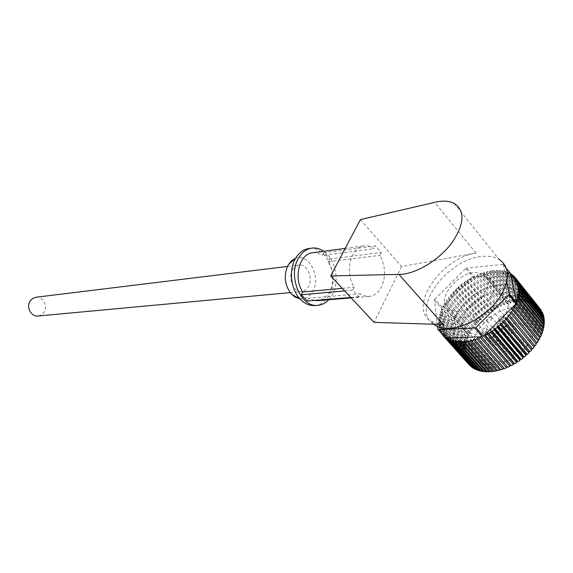 <?xml version="1.0" encoding="UTF-8"?>
<svg xmlns="http://www.w3.org/2000/svg" width="573" height="573" viewBox="0 0 573 573"><rect width="100%" height="100%" fill="white"/><g stroke="black" fill="none" stroke-linecap="round" stroke-linejoin="round"><path stroke-width="0.43" stroke-dasharray="2.87 2.15" d="M299.636 298.777C305.18 299.364 309.578 296.807 312.829 291.091C321.346 276.738 308.603 252.464 295.353 258.409M314.785 305.552C320.966 304.893 325.844 301.276 329.425 294.701C339.961 276.48 326.266 245.172 308.775 248.539M328.83 299.708L332.505 294.436C339.861 281.121 335.413 258.996 323.738 251.268M329.704 258.96L381.346 252.514L375.48 245.867L323.917 252.7L329.704 258.96L328.257 261.675C333.758 271.616 334.267 281.579 329.783 291.557C326.796 297.029 322.742 300.051 317.614 300.624M314.233 300.438L308.79 298.189L360.367 293.82L358.863 296.793L352.746 290.203L354.279 287.231C344.409 272.59 350.676 246.741 364.034 245.867C367.494 245.445 370.824 246.397 374.019 248.718L375.48 245.867M381.346 252.514L379.899 255.357C385.479 265.879 386.03 276.394 381.546 286.901C378.552 292.667 374.47 295.84 369.291 296.42L364.765 295.947L360.367 293.82M433.432 324.225C410.497 309.105 447.162 258.967 482.065 256.482C488.712 255.773 494.327 256.683 498.897 259.204L454.167 203.379M360.424 219.588L401.58 266.545L475.991 253.065C440.2 258.187 406.708 308.911 431.877 321.639L443.258 324.54M401.58 266.545L374.04 322.355M328.257 261.675L379.899 255.357M323.917 252.7L322.456 255.408L374.019 248.718M312.579 252.765C316.002 252.349 319.297 253.23 322.456 255.408M342.253 288.334L354.279 287.231M308.79 298.189L307.286 301.011M350.769 297.451L358.863 296.793M344.674 290.926L352.746 290.203M35.927 297.244C42.982 296.033 48.354 306.29 43.906 312.371L41.328 314.892L38.019 316.01M292.502 269.876C294.128 267.032 296.284 265.421 298.963 265.034C307.114 263.559 313.488 278.127 308.489 286.564C306.827 289.544 304.585 291.206 301.763 291.542C293.727 292.824 287.431 278.234 292.502 269.876M519.768 344.495L518.68 344.244C517.526 342.224 518.558 340.706 521.759 339.689L522.855 339.939C524.009 341.966 522.977 343.485 519.768 344.495M499.95 320.851L498.868 320.622C497.751 318.631 498.804 317.098 502.034 316.01L503.123 316.239C504.24 318.237 503.18 319.77 499.95 320.851M512.606 333.679L511.539 333.436C510.436 331.473 511.453 329.984 514.583 328.974L515.664 329.21C516.767 331.18 515.743 332.662 512.606 333.679M492.988 310.222L491.921 310.007C490.86 308.081 491.899 306.569 495.051 305.488L496.125 305.703C497.185 307.637 496.139 309.148 492.988 310.222M503.166 356.098L502.141 355.847C500.995 353.813 502.012 352.288 505.193 351.285L506.238 351.528C507.384 353.57 506.36 355.095 503.166 356.098M483.154 332.777L482.129 332.555C481.019 330.549 482.065 329.009 485.267 327.935L486.298 328.157C487.408 330.17 486.362 331.71 483.154 332.777M496.311 345.139L495.294 344.91C494.198 342.933 495.208 341.436 498.317 340.434L499.341 340.67C500.437 342.647 499.427 344.137 496.311 345.139M476.492 322.012L475.49 321.797C474.43 319.856 475.461 318.344 478.591 317.27L479.608 317.485C480.668 319.433 479.63 320.944 476.492 322.012M507.914 344.824L506.869 344.581C505.744 342.582 506.761 341.078 509.92 340.068L510.973 340.312C512.097 342.31 511.08 343.814 507.914 344.824M488.096 321.439L487.057 321.217C485.968 319.247 487.007 317.729 490.187 316.647L491.24 316.869C492.329 318.839 491.276 320.364 488.096 321.439M525.864 325.321L516.946 323.351C497.171 323.416 477.825 352.08 492.565 359.923L500.723 361.9C505.279 361.807 509.963 360.41 514.776 357.717L513.444 355.64C513 353.326 514.289 351.793 517.326 351.041L518.508 351.321L520.341 353.849C531.773 344.595 534.394 330.012 525.864 325.321L483.662 273.923C498.367 280.648 476.951 311.246 457.118 311.447L449.053 309.871C434.678 302.788 455.105 273.457 474.838 272.411L483.662 273.923M497.393 327.427L498.574 327.684L500.358 330.163L494.728 334.145L493.432 332.104C493.031 329.804 494.349 328.243 497.393 327.427M514.776 357.717L494.728 334.145M500.358 330.163L520.341 353.849M490.868 364.707C486.226 364.729 482.294 363.776 479.064 361.85C457.369 350.246 485.94 308.052 515.199 307.493C520.477 307.185 524.968 308.131 528.664 310.308C550.975 321.231 520.377 365.968 490.868 364.707M471.966 343.077C467.332 343.191 463.414 342.325 460.219 340.469C438.76 329.339 468.012 286.722 497.242 285.54C502.521 285.132 506.99 285.97 510.658 288.069C532.783 298.476 501.439 343.736 471.966 343.077M493.647 293.727C472.911 294.386 451.997 324.834 467.253 332.634L475.748 334.474C496.598 334.739 518.565 302.959 502.972 295.525L498.732 293.978L493.647 293.727M461.258 317.729L452.799 316.031C437.679 308.503 458.973 277.819 479.68 276.816L484.758 276.981L488.97 278.449C504.455 285.598 482.079 317.657 461.258 317.729M493.503 270.571L517.885 300.811L519.74 300.718L495.201 270.449L493.503 270.571M443.416 335.971L442.506 334.947M442.542 334.897L467.052 362.122L441.16 333.056M440.701 332.254L466.572 361.305L465.913 360.009L440.078 330.986L440.701 332.254L442.399 331.588L441.181 333.035M439.72 330.12L465.541 359.128L465.047 357.745L439.262 328.759L439.72 330.12L441.403 329.568L440.078 330.986M439.011 327.835L464.775 356.807L464.438 355.346L438.717 326.381L439.011 327.835L440.666 327.405L439.262 328.759M438.574 325.407L464.273 354.358L464.101 352.818L438.445 323.881L438.574 325.407L440.193 325.099L438.717 326.381M438.409 322.857L464.044 351.786L464.037 350.189L438.445 321.267L438.409 322.857L439.978 322.671L438.445 323.881M438.517 320.2L464.087 349.122L464.245 347.474L438.71 318.559L438.517 320.2L440.021 320.142L438.445 321.267M438.889 317.456L464.395 346.379L464.71 344.688L439.24 315.773L438.889 317.456L440.329 317.528L438.71 318.559M439.527 314.649L464.968 343.571L465.434 341.852L440.035 312.93L439.527 314.649L440.888 314.842L439.24 315.773M440.422 311.791L465.799 340.72L466.415 338.987L441.088 310.05L440.422 311.791L441.697 312.106L440.035 312.93M434.456 300.13L466.873 337.848L467.647 336.107L434.886 299.221L434.456 300.13L437.45 326.474M442.958 306.003L468.198 334.969L469.108 333.235L443.91 304.256L442.958 306.003L443.488 306.269L442.177 307.579M444.576 303.11L469.753 332.104L470.805 330.385L445.665 301.369L444.576 303.11L445.55 303.762L443.91 304.256M446.424 300.238L471.536 329.267L472.711 327.577L447.635 298.519L446.424 300.238L447.277 300.99L445.665 301.369M448.473 297.401L473.527 326.474L474.824 324.827L449.812 295.725L448.473 297.401L449.211 298.261L447.635 298.519M450.722 294.629L475.719 323.752L477.13 322.148L452.169 292.996L450.722 294.629L451.338 295.589L449.812 295.725M453.157 291.936L478.09 321.109L479.608 319.562L454.704 290.353L453.157 291.936L453.637 292.982L452.169 292.996M455.75 289.336L480.632 318.567L482.244 317.091L457.39 287.818L455.75 289.336L456.101 290.461L454.704 290.353M458.5 286.844L483.333 316.138L485.023 314.735L460.226 285.397L458.5 286.844L458.715 288.04L457.39 287.818M461.38 284.48L486.169 313.839L487.931 312.529L463.177 283.119L461.38 284.48L461.466 285.741L460.226 285.397M464.381 282.253L489.12 311.691L490.954 310.466L466.236 280.978L464.381 282.253L464.323 283.578L463.177 283.119M467.475 280.176L492.178 309.692L494.062 308.575L469.38 279.008L467.475 280.176L467.281 281.551L466.236 280.978M470.648 278.27L495.316 307.873L497.235 306.856L472.596 277.21L470.648 278.27L470.369 279.495L443.488 306.269L444.039 306.548L442.377 307.157M465.62 268.587L472.732 277.139L473.742 276.616L466.637 268.057L465.62 268.587L434.886 299.221M473.878 276.551L498.51 306.233L500.465 305.337L475.848 275.599L473.742 276.616M477.151 275.019L501.755 304.786L503.724 304.012L479.135 274.195L477.151 275.019L476.614 276.358L473.864 276.609L473.42 277.998L472.625 277.239L470.318 279.688L469.38 279.008M480.439 273.686L505.021 303.547L506.99 302.902L482.423 272.992L480.439 273.686L479.716 275.183L479.135 274.195M483.727 272.576L508.287 302.523L510.249 302.007L485.696 272.01L483.727 272.576L482.867 274.073L482.423 272.992M486.986 271.681L511.539 301.72L513.472 301.348L488.927 271.251L486.986 271.681L486.011 273.171L485.696 272.01M490.202 271.015L514.74 301.147L516.645 300.911L492.107 270.728L490.202 271.015L489.106 272.497L488.927 271.251M496.404 270.399L520.943 300.71L522.741 300.768L498.195 270.406L496.404 270.399L495.093 271.817L495.201 270.449M499.348 270.456L523.894 300.854L525.62 301.054L501.067 270.606L499.348 270.456L497.944 271.831L498.195 270.406M502.163 270.757L526.723 301.24L528.363 301.591L503.789 271.058L502.163 270.757L500.673 272.075L501.067 270.606M504.827 271.301L529.409 301.871L530.942 302.365L506.353 271.752L504.827 271.301L503.259 272.555L503.789 271.058M507.32 272.096L531.923 302.737L533.348 303.375L508.738 272.691L507.32 272.096L505.68 273.271L506.353 271.752M506.704 268.801L502.829 264.418L509.626 273.128L534.251 303.84L535.554 304.621L511.46 274.539M511.718 274.395L536.378 305.18L513.437 275.971M513.587 275.892L539.315 307.787L538.154 309.27L539.945 308.518L540.833 309.685M516.065 278.729L515.177 277.626M515.213 277.611L539.945 308.518M441.088 310.05L441.905 309.699L444.977 335.176L443.695 335.857M442.678 334.718L443.645 333.429L442.148 334.123M441.754 308.482L441.568 308.904M508.738 272.691L508.337 273.443L476.557 276.494L475.848 275.599M492.107 270.728L492.143 272.039L493.346 270.592M509.941 273.292L509.268 273.357L509.626 273.128M502.829 264.418L466.637 268.057M506.861 281.766L503.495 264.798M506.998 366.247L507.857 367.243M503.603 367.723L504.39 368.64M500.193 368.933L500.372 368.568L500.938 369.793M496.805 369.886L497.099 369.392L497.507 370.688M493.468 370.566L493.883 369.957L494.141 371.333M490.209 370.982L490.746 370.287L490.853 371.719M487.043 371.132L487.716 370.359L487.673 371.848M484.006 371.018L484.815 370.187L484.622 371.712M481.112 370.645L482.058 369.778L481.721 371.325M478.383 370.015L479.472 369.119L478.985 370.688M475.841 369.134L477.065 368.238L476.442 369.814M473.499 368.016L474.859 367.128L474.1 368.697M471.371 366.67L472.861 365.803L471.98 367.357M469.466 365.108L471.092 364.285L470.096 365.81M467.862 363.311L469.552 362.566L468.449 364.056M466.572 361.305L468.256 360.675L467.052 362.122M465.541 359.128L467.21 358.626L465.913 360.009M464.775 356.807L466.422 356.427L465.047 357.745M464.273 354.358L465.885 354.093L464.438 355.346M464.044 351.786L465.613 351.65L464.101 352.818M464.087 349.122L465.598 349.107L464.037 350.189M464.395 346.379L465.842 346.486L464.245 347.474M464.968 343.571L466.336 343.8L464.71 344.688M465.799 340.72L467.081 341.071L465.434 341.852M466.873 337.848L468.069 338.314L466.415 338.987M468.198 334.969L469.294 335.542L467.647 336.107M469.753 332.104L470.741 332.784L469.108 333.235M471.536 329.267L472.41 330.055L470.805 330.385M473.527 326.474L474.286 327.362L472.711 327.577M475.719 323.752L476.349 324.726L474.824 324.827M478.09 321.109L478.598 322.176L477.13 322.148M480.632 318.567L481.012 319.713L479.608 319.562M483.333 316.138L483.576 317.356L482.244 317.091M486.169 313.839L486.276 315.121L485.023 314.735M489.12 311.691L489.098 313.023L487.931 312.529M492.178 309.692L492.014 311.075L490.954 310.466M495.316 307.873L495.015 309.291L494.062 308.575M498.51 306.233L498.08 307.68L497.235 306.856M501.755 304.786L501.196 306.254L500.465 305.337M505.021 303.547L504.326 305.029L503.724 304.012M508.287 302.523L507.47 304.005L506.99 302.902M511.539 301.72L510.593 303.189L510.249 302.007M514.74 301.147L513.68 302.601L513.472 301.348M517.885 300.811L516.71 302.236L516.645 300.911M520.943 300.71L519.661 302.1L519.74 300.718M523.894 300.854L522.519 302.193L522.741 300.768M526.723 301.24L525.255 302.523L525.62 301.054M529.409 301.871L527.862 303.081L528.363 301.591M531.923 302.737L530.304 303.876L530.942 302.365M534.251 303.84L532.568 304.893L533.348 303.375M536.378 305.18L534.645 306.14L535.554 304.621M538.283 306.741L536.514 307.601L537.553 306.097M541.363 310.494L539.558 311.132L540.776 309.757M542.524 312.672L540.719 313.18L541.936 311.941M543.405 315.021L541.607 315.408L542.824 314.298M543.999 317.528L542.23 317.786L543.426 316.819M544.307 320.185L542.574 320.307L543.734 319.469M544.321 322.964L542.638 322.95L543.741 322.241M544.035 325.851L542.423 325.7L543.44 325.113M543.455 328.816L541.922 328.53L542.846 328.071M542.581 331.846L541.134 331.43L541.951 331.072M541.421 334.919L540.067 334.36L540.762 334.109M539.974 337.998L538.735 337.318L539.286 337.153M538.255 341.071L537.524 340.183M536.285 344.115L535.49 343.155M442.75 309.334L441.819 308.997L441.905 309.699L442.75 309.334L468.069 338.314M444.225 336.458L445.135 335.098L445.271 337.633M445.995 338.07L446.868 336.566L445.207 337.561M507.922 274.223L509.268 273.357L508.337 273.443L507.922 274.223L532.568 304.893M516.037 303.826L514.755 303.332L516.538 302.644M514.755 303.332L540.067 334.36M505.68 273.271L530.304 303.876M503.259 272.555L527.862 303.081M500.673 272.075L525.255 302.523M497.944 271.831L522.519 302.193M495.093 271.817L519.661 302.1M492.143 272.039L516.71 302.236M489.106 272.497L513.68 302.601M486.011 273.171L510.593 303.189M482.867 274.073L507.47 304.005M479.716 275.183L504.326 305.029M476.557 276.494L501.196 306.254M473.42 277.998L498.08 307.68M470.318 279.688L495.015 309.291M467.281 281.551L492.014 311.075M464.323 283.578L489.098 313.023M461.466 285.741L486.276 315.121M458.715 288.04L483.576 317.356M456.101 290.461L481.012 319.713M453.637 292.982L478.598 322.176M451.338 295.589L476.349 324.726M449.211 298.261L474.286 327.362M447.277 300.99L472.41 330.055M445.55 303.762L470.741 332.784M444.039 306.548L469.294 335.542M441.697 312.106L467.081 341.071M440.888 314.842L466.336 343.8M440.329 317.528L465.842 346.486M440.021 320.142L465.598 349.107M439.978 322.671L465.613 351.65M440.193 325.099L465.885 354.093M440.666 327.405L466.422 356.427M441.403 329.568L467.21 358.626M442.399 331.588L468.256 360.675M443.645 333.429L469.552 362.566M445.135 335.098L471.092 364.285M446.868 336.566L472.861 365.803M448.831 337.826L474.859 367.128M451.008 338.865L477.065 368.238M453.386 339.682L479.472 369.119M455.958 340.255L482.058 369.778M458.701 340.591L484.815 370.187M461.594 340.684L487.716 370.359M464.617 340.52L490.746 370.287M467.761 340.111L493.883 369.957M470.985 339.452L497.099 369.392M474.279 338.543L500.372 368.568M477.61 337.397L503.688 367.515M480.675 336.838L480.962 336.014L481.614 336.802M480.962 336.014L507.005 366.219M513.351 306.311L538.735 337.318M511.689 309.298L537.145 340.269M509.777 312.264L535.297 343.191M483.977 335.663L484.3 334.41L484.794 334.854M484.3 334.41L484.737 334.911M515.886 300.381L541.134 331.43M516.731 297.473L541.922 328.53M517.304 294.637L542.423 325.7M517.584 291.893L542.638 322.95M517.577 289.265L542.574 320.307M517.29 286.765L542.23 317.786M516.717 284.416L541.607 315.408M515.879 282.231L540.719 313.18M514.769 280.218L539.558 311.132M513.408 278.406L538.154 309.27M511.804 276.795L536.514 307.601M510.858 274.89L509.97 275.398L510.715 274.188M509.97 275.398L534.645 306.14M475.991 253.065L434.642 202.283M499.047 328.128L518.988 351.779M493.432 332.104L513.444 355.64M351.185 297.896L369.291 296.42M431.877 321.639L434.205 324.254M345.218 248.388L364.034 245.867M287.395 266.452L298.963 265.034M290.167 292.617L301.763 291.542M498.868 320.622L518.68 344.244M491.921 310.007L511.539 333.436M482.129 332.555L502.141 355.847M475.49 321.797L495.294 344.91M487.057 321.217L506.869 344.581M498.574 327.684L518.508 351.321M492.565 359.923L449.053 309.871M491.24 316.869L510.973 340.312M479.608 317.485L499.341 340.67M486.298 328.157L506.238 351.528M496.125 305.703L515.664 329.21M503.123 316.239L522.855 339.939M460.219 340.469L479.064 361.85M452.799 316.031L467.253 332.634M503.273 264.669L535.024 304.292M488.97 278.449L502.972 295.525M510.658 288.069L528.664 310.308"/><path stroke-width="0.86" d="M295.353 258.409L291.471 260.815L288.026 265.206C283.442 275.599 284.58 285.239 291.442 294.135L295.331 297.251L299.636 298.777M323.738 251.268C319.935 248.639 315.967 247.586 311.834 248.109L308.775 248.539C303.482 249.362 299.142 252.535 295.754 258.051L295.346 258.774C288.656 270.313 290.934 289.58 300.08 299.027C304.542 303.69 309.441 305.867 314.785 305.552L317.857 305.316C321.997 304.951 325.657 303.081 328.83 299.708M311.834 248.109C306.283 248.99 301.799 252.414 298.39 258.38C287.503 276.301 300.861 307.851 317.857 305.316M351.185 297.896L317.614 300.624L314.233 300.438M437.579 201.696C444.204 200.6 449.733 201.166 454.167 203.379C465.133 210.635 464.545 223.563 452.398 242.157C440.207 258.939 418.168 272.791 401.888 274.324L330.671 275.942L360.424 219.588L437.579 201.696M498.897 259.204C510.299 267.262 510.307 280.376 498.918 298.554C487.408 314.892 465.842 327.677 449.461 328.308C443.81 328.53 439.054 327.555 435.208 325.378L433.432 324.225M399.052 274.496L443.258 324.54L374.04 322.355L330.671 275.942M342.253 288.334L302.788 291.972C293.082 278.163 299.357 253.674 312.579 252.765L345.218 248.388M302.788 291.972L301.269 294.801L307.286 301.011L350.769 297.451M301.269 294.801L344.674 290.926M290.167 292.617L38.019 316.01C31.064 317.027 25.835 306.806 30.297 300.796L32.776 298.375L35.927 297.244L287.395 266.452M490.746 332.082L516.71 362.551L514.697 363.769L488.705 333.357L490.746 332.082L490.846 330.564L492.071 331.208L494.055 329.819L519.969 360.367L518.013 361.706L492.071 331.208M487.351 334.152L513.358 364.528L511.302 365.617L485.267 335.298L487.351 334.152L487.602 332.591L488.705 333.357M475.855 327.505L483.383 336.258L483.891 336.007L509.941 366.29L507.857 367.243L481.786 337.017L482.294 336.781L474.759 328.035L475.855 327.505L508.824 294.73L509.239 293.763L506.861 281.766M480.403 337.633L506.482 367.83L504.39 368.64L478.29 338.5L480.403 337.633L480.675 336.838L482.294 336.781M476.908 339.023L503.022 369.127L500.938 369.793L474.809 339.746L476.908 339.023L477.61 337.397L478.29 338.5M473.434 340.169L499.57 370.179L497.507 370.688L471.364 340.734L473.434 340.169L474.279 338.543L474.809 339.746M470.018 341.064L496.161 370.975L494.141 371.333L467.983 341.472L470.018 341.064L470.985 339.452L471.364 340.734M466.666 341.694L492.823 371.519L490.853 371.719L464.689 341.952L466.666 341.694L467.761 340.111L467.983 341.472M463.414 342.067L489.578 371.798L487.673 371.848L461.509 342.167L463.414 342.067L464.617 340.52L464.689 341.952M460.284 342.181L486.448 371.827L484.622 371.712L458.464 342.117L460.284 342.181L461.594 340.684L461.509 342.167M457.304 342.031L483.447 371.591L481.721 371.325L455.578 341.816L457.304 342.031L458.701 340.591L458.464 342.117M454.482 341.623L480.611 371.103L478.985 370.688L452.863 341.257L454.482 341.623L455.958 340.255L455.578 341.816M451.846 340.964L477.954 370.373L476.442 369.814L450.349 340.455L451.846 340.964L453.386 339.682L452.863 341.257M449.404 340.068L475.49 369.399L474.1 368.697L448.036 339.409L449.404 340.068L451.008 338.865L450.349 340.455M447.184 338.93L473.234 368.195L471.98 367.357L445.952 338.134L447.184 338.93L448.602 337.977L480.675 336.838M438.352 329.633L445.873 338.077L437.758 329.196L438.352 329.633L474.759 328.035M445.192 337.569L471.207 366.77L445.207 337.561M442.678 334.718L469.409 365.137L443.416 335.971M441.181 333.035L442.542 334.897M511.46 274.539L506.704 268.801M513.437 275.971L511.718 274.395L510.858 274.89L510.607 273.679M515.177 277.626L513.587 275.892L511.804 276.795L512.871 275.269M539.315 307.787L516.065 278.729M540.776 309.757L515.213 277.611L513.408 278.406L514.597 276.902M516.588 279.538L541.363 310.494L516.588 279.538L514.769 280.218L516.072 278.75M517.691 281.665L542.524 312.672L543.082 314.068L518.228 283.041L517.691 281.665L515.879 282.231L517.29 280.799M518.522 283.979L543.405 315.021L543.798 316.518L518.88 285.454L518.522 283.979L516.717 284.416L518.228 283.041M519.059 286.457L543.999 317.528L544.221 319.118L519.245 288.033L519.059 286.457L517.29 286.765L518.88 285.454M519.31 289.093L544.307 320.185L544.35 321.847L519.317 290.747L519.31 289.093L517.577 289.265L519.245 288.033M519.26 291.858L544.321 322.964L544.185 324.69L519.088 293.584L519.26 291.858L517.584 291.893L519.317 290.747M518.909 294.737L544.035 325.851L543.72 327.634L518.558 296.52L518.909 294.737L517.304 294.637L519.088 293.584M518.264 297.716L543.455 328.816L542.96 330.642L517.727 299.543L518.264 297.716L516.731 297.473L518.558 296.52M521.237 359.45L495.344 328.873L497.257 327.376L523.12 358.003L521.237 359.45L519.883 358.906L519.969 360.367M524.331 357.022L498.496 326.359L500.322 324.769L526.121 355.475L524.331 357.022L522.87 356.607L523.12 358.003M527.275 354.429L501.497 323.695L503.223 322.026L528.965 352.803L527.275 354.429L525.72 354.15L526.121 355.475M530.039 351.707L504.326 320.901L505.945 319.161L531.615 350.003L530.039 351.707L528.406 351.564L528.965 352.803M532.618 348.864L506.969 317.994L508.459 316.196L534.065 347.102L532.618 348.864L530.913 348.857L531.615 350.003M534.974 345.92L509.39 315L510.744 313.159L536.285 344.115L534.974 345.92L533.212 346.063L534.065 347.102M537.094 342.912L511.582 311.934L512.785 310.072L538.255 341.071L537.094 342.912L535.49 343.155M538.971 339.853L513.53 308.84L514.575 306.956L539.974 337.998L538.971 339.853L537.524 340.183M517.319 300.753L542.581 331.846L541.915 333.694L516.61 302.616L517.319 300.753L516.087 300.431L510.858 274.89M517.727 299.543L516.058 300.302M485.267 335.298L484.794 334.854L516.144 303.711L516.56 302.745L516.087 300.431M483.383 336.258L483.891 336.007M495.344 328.873L493.998 328.358L494.055 329.819M498.496 326.359L497.042 325.987L497.257 327.376M501.497 323.695L499.95 323.459L500.322 324.769M504.326 320.901L502.7 320.801L503.223 322.026M506.969 317.994L505.264 318.036L505.945 319.161M509.39 315L507.628 315.186L508.459 316.196M511.582 311.934L509.777 312.264L510.744 313.159M513.53 308.84L511.689 309.298L512.785 310.072M513.465 306.376L514.575 306.956M448.036 339.409L448.752 337.97M445.873 338.077L448.602 337.977M516.56 302.745L509.239 293.763M516.144 303.711L508.824 294.73M540.575 336.774L515.206 305.724L516.087 303.848L541.421 334.919L540.575 336.774L539.286 337.153M437.45 326.474L437.758 329.196M516.71 362.551L516.774 361.026L518.013 361.706M513.358 364.528L513.58 362.967L514.697 363.769M509.941 366.29L510.314 364.7L511.302 365.617M506.482 367.83L506.998 366.247M503.022 369.127L503.603 367.723M499.57 370.179L500.193 368.933M496.161 370.975L496.805 369.886M492.823 371.519L493.468 370.566M489.578 371.798L490.209 370.982M486.448 371.827L487.043 371.132M483.447 371.591L484.006 371.018M480.611 371.103L481.112 370.645M477.954 370.373L478.383 370.015M543.426 316.819L543.798 316.518M543.734 319.469L544.221 319.118M543.741 322.241L544.35 321.847M543.44 325.113L544.185 324.69M542.846 328.071L543.72 327.634M541.951 331.072L542.96 330.642M540.762 334.109L541.915 333.694M483.977 335.663L484.794 334.854M515.206 305.724L513.609 306.233M507.628 315.186L533.212 346.063M505.264 318.036L530.913 348.857M502.7 320.801L528.406 351.564M499.95 323.459L525.72 354.15M497.042 325.987L522.87 356.607M493.998 328.358L519.883 358.906M484.737 334.911L510.314 364.7M487.602 332.591L513.58 362.967M490.846 330.564L516.774 361.026M288.326 264.69L295.754 258.051M434.205 324.254L435.208 325.378M291.442 294.135L300.08 299.027"/></g></svg>
